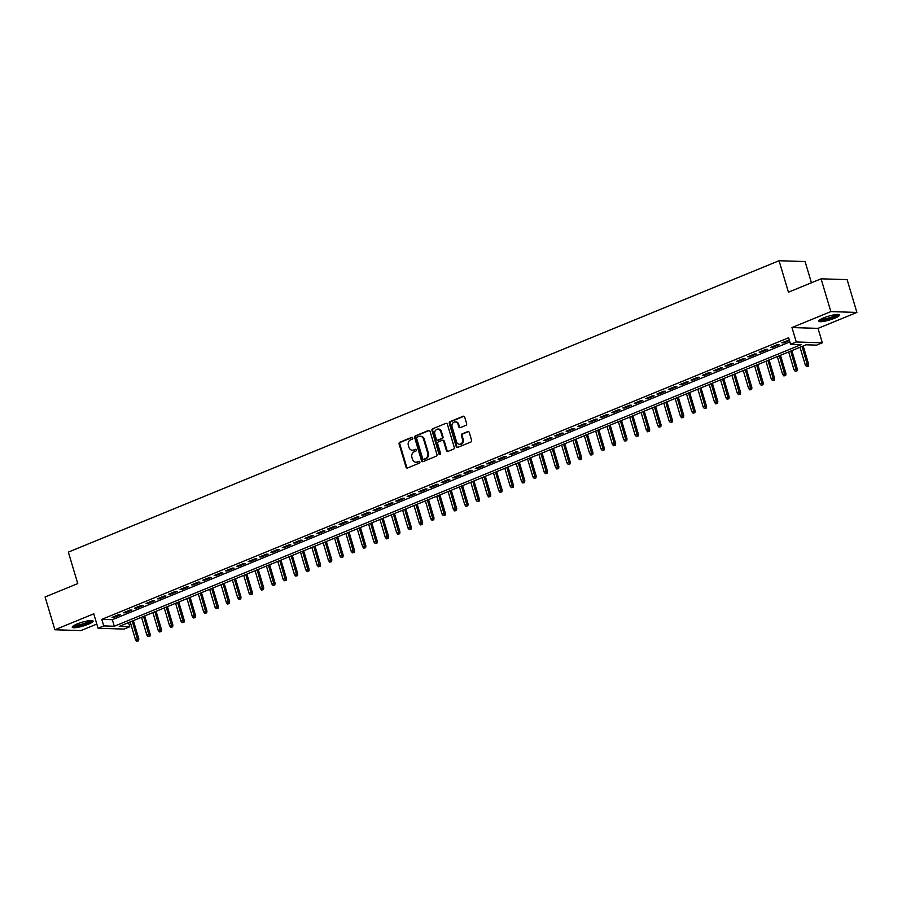 <?xml version="1.0" encoding="UTF-8"?>
<svg xmlns="http://www.w3.org/2000/svg" width="902" height="902" viewBox="0 0 902 902"><rect width="100%" height="100%" fill="white"/><g stroke="black" fill="none" stroke-linecap="round" stroke-linejoin="round"><path stroke-width="1.35" d="M412.721 437.966A0.958 0.823 -88.2 0 0 411.673 437.38L399.834 442.239A1.364 1.184 -88.2 0 0 399.101 443.976L406.013 467.157A1.364 1.184 -88.2 0 0 407.512 467.98L419.351 463.132A0.958 0.823 -88.2 0 0 418.81 461.328L417.276 461.959A4.375 3.766 -88.2 0 1 415.912 462.207A4.375 3.766 -88.2 0 1 412.485 459.298L411.91 457.37A4.375 3.766 -88.2 0 1 414.243 451.789L415.777 451.158A0.958 0.823 -88.2 0 0 415.247 449.354L413.714 449.985A4.375 3.766 -88.2 0 1 412.349 450.233A4.375 3.766 -88.2 0 1 408.922 447.324L408.347 445.396A4.375 3.766 -88.2 0 1 410.681 439.815L412.214 439.184A0.958 0.823 -88.2 0 0 412.721 437.966M823.627 317.899A10.858 1.973 163.4 0 0 818.712 321.168A10.858 1.973 163.4 0 0 834.609 318.237A10.858 1.973 163.4 0 0 839.525 314.967A10.858 1.973 163.4 0 0 823.627 317.899M77.166 623.958A10.858 1.973 163.4 0 0 72.25 627.228A10.858 1.973 163.4 0 0 88.148 624.297A10.858 1.973 163.4 0 0 93.064 621.027A10.858 1.973 163.4 0 0 77.166 623.958M465.894 425.338A1.364 1.184 -88.2 0 0 466.627 423.59L464.688 417.096A1.364 1.184 -88.2 0 0 463.188 416.262L450.042 421.651A1.364 1.184 -88.2 0 0 449.309 423.399L456.22 446.569A1.364 1.184 -88.2 0 0 457.709 447.403L470.867 442.014A1.364 1.184 -88.2 0 0 471.588 440.266L469.254 432.408A1.364 1.184 -88.2 0 0 467.755 431.584L462.128 433.885A1.364 1.184 -88.2 0 0 461.396 435.632L462.557 439.522A3.653 3.157 -88.2 0 1 456.592 441.969L452.049 426.714A3.653 3.157 -88.2 0 1 458.013 424.267L458.768 426.815A1.364 1.184 -88.2 0 0 460.268 427.649L465.894 425.338M790.592 344.305L796.274 341.971L822.32 342.794L816.637 345.128L806.084 344.789L119.222 626.416L129.787 626.743L124.104 629.077L98.059 628.254L103.741 625.92L114.295 626.259L801.156 344.632L790.592 344.305L788.641 337.743L101.779 619.37L103.741 625.92M98.059 628.254L93.763 613.822L54.875 629.765L45.1 596.977L77.741 583.594L68.36 552.114L779.057 260.723L788.438 292.203L821.079 278.819L830.855 311.607L791.967 327.55L796.274 341.971M430.028 431.303A1.364 1.184 -88.2 0 0 428.529 430.468L415.382 435.858A1.364 1.184 -88.2 0 0 414.649 437.605L421.561 460.775A1.364 1.184 -88.2 0 0 423.061 461.61L436.207 456.22A1.364 1.184 -88.2 0 0 436.94 454.473L430.028 431.303M432.712 428.754L445.859 423.365A1.364 1.184 -88.2 0 1 447.358 424.199L454.27 447.369A1.364 1.184 -88.2 0 1 453.537 449.117L447.911 451.417A1.364 1.184 -88.2 0 1 446.411 450.594L443.604 441.191A1.364 1.184 -88.2 0 0 442.104 440.356L438.372 441.89A1.364 1.184 -88.2 0 0 437.639 443.637L440.559 453.424A0.958 0.823 -88.2 0 1 439.003 454.056L431.979 430.502A1.364 1.184 -88.2 0 1 432.712 428.754L445.859 423.365M821.079 278.819L847.125 279.643L856.9 312.43L830.855 311.607M54.875 629.765L80.921 630.588L96.818 624.071M118.805 614.634L111.995 617.43L113.753 617.487L120.564 614.69L118.805 614.634M130.159 609.989L123.349 612.774L125.107 612.83L131.917 610.045L130.159 609.989M141.513 605.332L134.702 608.117L136.461 608.173L143.271 605.389L141.513 605.332M152.866 600.676L146.056 603.472L147.815 603.528L154.625 600.732L152.866 600.676M164.22 596.019L157.41 598.815L159.169 598.872L165.979 596.075L164.22 596.019M175.574 591.362L168.764 594.159L170.523 594.215L177.333 591.419L175.574 591.362M186.928 586.706L180.107 589.502L181.877 589.558L188.687 586.762L186.928 586.706M198.282 582.061L191.461 584.846L193.22 584.902L200.041 582.106L198.282 582.061M209.625 577.404L202.815 580.189L204.574 580.245L211.395 577.46L209.625 577.404M220.979 572.747L214.169 575.544L215.928 575.589L222.738 572.804L220.979 572.747M232.333 568.091L225.523 570.887L227.281 570.943L234.092 568.147L232.333 568.091M243.687 563.434L236.876 566.231L238.635 566.287L245.445 563.491L243.687 563.434M255.04 558.778L248.23 561.574L249.989 561.63L256.799 558.834L255.04 558.778M266.394 554.121L259.584 556.917L261.343 556.974L268.153 554.178L266.394 554.121M277.748 549.476L270.938 552.261L272.697 552.317L279.507 549.532L277.748 549.476M289.102 544.819L282.292 547.604L284.051 547.661L290.861 544.876L289.102 544.819M300.456 540.163L293.646 542.959L295.405 543.015L302.215 540.219L300.456 540.163M311.81 535.506L305 538.302L306.759 538.359L313.569 535.562L311.81 535.506M323.164 530.85L316.343 533.646L318.113 533.702L324.923 530.906L323.164 530.85M334.518 526.193L327.697 528.989L329.455 529.046L336.277 526.249L334.518 526.193M345.861 521.536L339.051 524.333L340.809 524.389L347.631 521.593L345.861 521.536M357.215 516.891L350.404 519.676L352.163 519.732L358.973 516.947L357.215 516.891M368.568 512.235L361.758 515.019L363.517 515.076L370.327 512.291L368.568 512.235M379.922 507.578L373.112 510.374L374.871 510.431L381.681 507.634L379.922 507.578M391.276 502.921L384.466 505.718L386.225 505.774L393.035 502.978L391.276 502.921M402.63 498.265L395.82 501.061L397.579 501.117L404.389 498.321L402.63 498.265M413.984 493.608L407.174 496.404L408.933 496.461L415.743 493.665L413.984 493.608M425.338 488.963L418.528 491.748L420.287 491.804L427.097 489.008L425.338 488.963M436.692 484.306L429.882 487.091L431.641 487.148L438.451 484.363L436.692 484.306M448.046 479.65L441.236 482.446L442.995 482.491L449.805 479.706L448.046 479.65M459.4 474.993L452.578 477.789L454.349 477.846L461.159 475.05L459.4 474.993M470.754 470.337L463.932 473.133L465.703 473.189L472.513 470.393L470.754 470.337M482.096 465.68L475.286 468.476L477.045 468.533L483.867 465.736L482.096 465.68M493.45 461.023L486.64 463.82L488.399 463.876L495.209 461.08L493.45 461.023M504.804 456.378L497.994 459.163L499.753 459.219L506.563 456.435L504.804 456.378M516.158 451.722L509.348 454.507L511.107 454.563L517.917 451.778L516.158 451.722M527.512 447.065L520.702 449.861L522.461 449.918L529.271 447.121L527.512 447.065M538.866 442.408L532.056 445.205L533.815 445.261L540.625 442.465L538.866 442.408M550.22 437.752L543.41 440.548L545.169 440.604L551.979 437.808L550.22 437.752M561.574 433.095L554.764 435.892L556.523 435.948L563.333 433.152L561.574 433.095M572.928 428.439L566.118 431.235L567.877 431.291L574.687 428.495L572.928 428.439M584.282 423.793L577.472 426.578L579.231 426.635L586.041 423.85L584.282 423.793M595.636 419.137L588.814 421.922L590.584 421.978L597.395 419.193L595.636 419.137M606.99 414.48L600.168 417.276L601.938 417.333L608.749 414.537L606.99 414.48M618.332 409.824L611.522 412.62L613.281 412.676L620.102 409.88L618.332 409.824M629.686 405.167L622.876 407.963L624.635 408.02L631.445 405.223L629.686 405.167M641.04 400.511L634.23 403.307L635.989 403.363L642.799 400.567L641.04 400.511M652.394 395.865L645.584 398.65L647.343 398.707L654.153 395.91L652.394 395.865M663.748 391.209L656.938 393.994L658.697 394.05L665.507 391.265L663.748 391.209M675.102 386.552L668.292 389.348L670.051 389.393L676.861 386.608L675.102 386.552M686.456 381.896L679.646 384.692L681.405 384.748L688.215 381.952L686.456 381.896M697.81 377.239L691 380.035L692.759 380.092L699.569 377.295L697.81 377.239M709.164 372.582L702.354 375.379L704.112 375.435L710.923 372.639L709.164 372.582M720.518 367.926L713.707 370.722L715.466 370.778L722.276 367.982L720.518 367.926M731.872 363.28L725.061 366.065L726.82 366.122L733.63 363.337L731.872 363.28M743.225 358.624L736.404 361.409L738.174 361.465L744.984 358.68L743.225 358.624M754.568 353.967L747.758 356.764L749.517 356.82L756.338 354.024L754.568 353.967M765.922 349.311L759.112 352.107L760.871 352.163L767.692 349.367L765.922 349.311M777.276 344.654L770.466 347.45L772.225 347.507L779.035 344.711L777.276 344.654M101.779 619.37L112.344 619.697L789.881 341.903M789.318 340.02L781.82 342.794L783.579 342.85L789.442 340.449M811.428 282.777L805.103 261.546L779.057 260.723M791.967 327.55L818.013 328.373L856.9 312.43M818.013 328.373L822.32 342.794M128.546 622.594L129.787 626.743M112.344 619.697L114.295 626.259M113.753 617.487L113.551 616.799M125.107 612.83L124.904 612.142M136.461 608.173L136.258 607.486M147.815 603.528L147.612 602.829M159.169 598.872L158.955 598.173M170.523 594.215L170.309 593.516M181.877 589.558L181.663 588.871M193.22 584.902L193.017 584.214M204.574 580.245L204.371 579.558M215.928 575.589L215.725 574.901M227.281 570.943L227.078 570.244M238.635 566.287L238.432 565.588M249.989 561.63L249.786 560.943M261.343 556.974L261.14 556.286M272.697 552.317L272.494 551.629M284.051 547.661L283.848 546.973M295.405 543.015L295.191 542.316M306.759 538.359L306.545 537.66M318.113 533.702L317.899 533.003M329.455 529.046L329.253 528.358M340.809 524.389L340.606 523.701M352.163 519.732L351.96 519.045M363.517 515.076L363.314 514.388M374.871 510.431L374.668 509.731M386.225 505.774L386.022 505.075M397.579 501.117L397.376 500.418M408.933 496.461L408.73 495.773M420.287 491.804L420.084 491.116M431.641 487.148L431.427 486.46M442.995 482.491L442.781 481.803M454.349 477.846L454.134 477.147M465.703 473.189L465.488 472.49M477.045 468.533L476.842 467.845M488.399 463.876L488.196 463.188M499.753 459.219L499.55 458.532M511.107 454.563L510.904 453.875M522.461 449.918L522.258 449.219M533.815 445.261L533.612 444.562M545.169 440.604L544.966 439.905M556.523 435.948L556.32 435.26M567.877 431.291L567.662 430.604M579.231 426.635L579.016 425.947M590.584 421.978L590.37 421.29M601.938 417.333L601.724 416.634M613.281 412.676L613.078 411.977M624.635 408.02L624.432 407.321M635.989 403.363L635.786 402.675M647.343 398.707L647.14 398.019M658.697 394.05L658.494 393.362M670.051 389.393L669.848 388.706M681.405 384.748L681.202 384.049M692.759 380.092L692.556 379.392M704.112 375.435L703.898 374.736M715.466 370.778L715.252 370.091M726.82 366.122L726.606 365.434M738.174 361.465L737.96 360.777M749.517 356.82L749.314 356.121M760.871 352.163L760.668 351.464M772.225 347.507L772.022 346.808M783.579 342.85L783.376 342.162M412.699 450.222A4.375 3.766 -88.2 0 0 413.048 450.256A4.375 3.766 -88.2 0 0 414.413 450.008L413.714 449.985M415.89 449.399L414.413 450.008M416.273 462.196A4.375 3.766 -88.2 0 0 416.623 462.23A4.375 3.766 -88.2 0 0 417.987 461.982L417.276 461.959M419.464 461.373L417.987 461.982M412.315 437.425L400.533 442.262A1.364 1.184 -88.2 0 0 399.812 443.998L406.712 467.18A1.364 1.184 -88.2 0 0 407.433 468.014M429.307 430.468A1.364 1.184 -88.2 0 0 429.239 430.491L416.081 435.88A1.364 1.184 -88.2 0 0 415.348 437.628L422.26 460.798A1.364 1.184 -88.2 0 0 422.982 461.632M417.141 437.166A0.958 0.823 -88.2 0 0 416.634 438.383L422.7 458.723A0.958 0.823 -88.2 0 0 423.748 459.31L425.361 458.644A4.375 3.766 -88.2 0 0 427.695 453.063L423.557 439.161A4.375 3.766 -88.2 0 0 420.129 436.252A4.375 3.766 -88.2 0 0 418.753 436.5L417.141 437.166M423.85 459.31A0.958 0.823 -88.2 0 0 424.447 459.332L423.748 459.31M420.479 436.275A4.375 3.766 -88.2 0 1 420.828 436.275A4.375 3.766 -88.2 0 1 424.256 439.184L428.405 453.086A4.375 3.766 -88.2 0 1 426.06 458.667L424.447 459.332M442.882 440.356A1.364 1.184 -88.2 0 1 444.314 441.213L447.11 450.617A1.364 1.184 -88.2 0 0 447.832 451.451M433.411 428.777A1.364 1.184 -88.2 0 0 432.678 430.525L439.702 454.078A0.958 0.823 -88.2 0 0 440.108 454.619M440.695 431.438A3.653 3.157 -88.2 0 0 434.741 433.885L436.342 439.263A1.364 1.184 -88.2 0 0 437.842 440.086L441.574 438.564A1.364 1.184 -88.2 0 0 442.307 436.816L440.695 431.438L441.405 431.46A3.653 3.157 -88.2 0 0 438.18 429.048M437.763 440.12A1.364 1.184 -88.2 0 0 438.541 440.108L437.842 440.086M441.405 431.46L443.006 436.839A1.364 1.184 -88.2 0 1 442.273 438.586L438.541 440.108M455.499 421.877A3.653 3.157 -88.2 0 1 458.712 424.29L459.468 426.838A1.364 1.184 -88.2 0 0 460.189 427.672M459.817 444.393A3.653 3.157 -88.2 0 0 463.256 439.545L462.557 439.522M468.533 431.573A1.364 1.184 -88.2 0 0 468.454 431.607L462.827 433.907A1.364 1.184 -88.2 0 0 462.095 435.655L463.256 439.545M463.966 416.25A1.364 1.184 -88.2 0 0 463.887 416.284L450.741 421.674A1.364 1.184 -88.2 0 0 450.008 423.421L456.919 446.591A1.364 1.184 -88.2 0 0 457.641 447.426M136.754 641.254L138.592 640.815L136.754 641.254L135.503 639.732L138.818 638.932L133.361 620.621M137.882 640.792L132.244 621.072M135.503 639.732L130.192 621.918M138.818 638.932L138.592 640.815M91.361 620.497A9.392 1.714 -16.6 0 1 87.099 623.226A9.392 1.714 -16.6 0 1 73.389 625.853M74.37 625.255A8.704 1.59 163.4 0 0 86.547 622.56A8.704 1.59 163.4 0 0 90.211 620.542M72.532 626.552A10.79 1.962 163.4 0 0 87.798 623.248A10.79 1.962 163.4 0 0 92.455 620.61M837.823 314.437A9.392 1.714 -16.6 0 1 824.541 319.815A9.392 1.714 -16.6 0 1 819.839 319.793M820.831 319.195A8.704 1.59 163.4 0 0 824.665 318.947A8.704 1.59 163.4 0 0 836.673 314.482M818.993 320.492A10.79 1.962 163.4 0 0 823.909 320.233A10.79 1.962 163.4 0 0 838.916 314.55M148.108 636.598L149.946 636.158L148.108 636.598L146.857 635.076L150.172 634.275L144.715 615.965M149.236 636.135L143.598 616.416M146.857 635.076L141.546 617.261M150.172 634.275L149.946 636.158M159.462 631.941L161.3 631.501L159.462 631.941L158.211 630.419L161.526 629.619L156.069 611.308M160.59 631.479L154.952 611.77M158.211 630.419L152.9 612.605M161.526 629.619L161.3 631.501M170.816 627.296L172.654 626.845L170.816 627.296L169.565 625.762L172.88 624.962L167.422 606.651M171.944 626.822L166.295 607.114M169.565 625.762L164.254 607.948M172.88 624.962L172.654 626.845M182.159 622.639L184.008 622.188L182.159 622.639L180.919 621.106L184.233 620.317L178.776 601.995M183.298 622.166L177.649 602.457M180.919 621.106L175.608 603.291M184.233 620.317L184.008 622.188M193.513 617.983L195.362 617.543L193.513 617.983L192.273 616.449L195.587 615.66L190.119 597.338M194.652 617.52L189.003 597.801M192.273 616.449L186.962 598.635M195.587 615.66L195.362 617.543M204.867 613.326L206.705 612.886L204.867 613.326L203.626 611.804L206.941 611.004L201.473 592.693M206.006 612.864L200.357 593.144M203.626 611.804L198.316 593.99M206.941 611.004L206.705 612.886M216.221 608.67L218.059 608.23L216.221 608.67L214.98 607.147L218.295 606.347L212.827 588.036M217.359 608.207L211.711 588.487M214.98 607.147L209.67 589.333M218.295 606.347L218.059 608.23M227.575 604.013L229.412 603.573L227.575 604.013L226.334 602.491L229.638 601.69L224.181 583.38M228.713 603.551L223.065 583.842M226.334 602.491L221.024 584.676M229.638 601.69L229.412 603.573M238.929 599.368L240.766 598.917L238.929 599.368L237.688 597.834L240.992 597.034L235.535 578.723M240.067 598.894L234.419 579.185M237.688 597.834L232.378 580.02M240.992 597.034L240.766 598.917M250.282 594.711L252.12 594.26L250.282 594.711L249.042 593.178L252.346 592.377L246.889 574.067M251.421 594.238L245.772 574.529M249.042 593.178L243.732 575.363M252.346 592.377L252.12 594.26M261.636 590.055L263.474 589.615L261.636 590.055L260.396 588.521L263.7 587.732L258.243 569.41M262.775 589.592L257.126 569.872M260.396 588.521L255.086 570.707M263.7 587.732L263.474 589.615M272.99 585.398L274.828 584.958L272.99 585.398L271.739 583.865L275.054 583.075L269.597 564.753M274.118 584.936L268.48 565.216M271.739 583.865L266.428 566.05M275.054 583.075L274.828 584.958M284.344 580.741L286.182 580.302L284.344 580.741L283.093 579.219L286.408 578.419L280.95 560.108M285.472 580.279L279.834 560.559M283.093 579.219L277.782 561.405M286.408 578.419L286.182 580.302M295.698 576.085L297.536 575.645L295.698 576.085L294.447 574.563L297.761 573.762L292.304 555.452M296.826 575.623L291.188 555.903M294.447 574.563L289.136 556.748M297.761 573.762L297.536 575.645M307.052 571.428L308.89 570.989L307.052 571.428L305.801 569.906L309.115 569.106L303.658 550.795M308.18 570.966L302.531 551.257M305.801 569.906L300.49 552.092M309.115 569.106L308.89 570.989M318.395 566.783L320.244 566.332L318.395 566.783L317.154 565.25L320.469 564.449L315.012 546.138M319.533 566.309L313.885 546.601M317.154 565.25L311.844 547.435M320.469 564.449L320.244 566.332M329.749 562.126L331.598 561.675L329.749 562.126L328.508 560.593L331.823 559.792L326.355 541.482M330.887 561.653L325.239 541.944M328.508 560.593L323.198 542.778M331.823 559.792L331.598 561.675M341.103 557.47L342.94 557.03L341.103 557.47L339.862 555.936L343.177 555.147L337.709 536.825M342.241 557.008L336.593 537.288M339.862 555.936L334.552 538.122M343.177 555.147L342.94 557.03M352.457 552.813L354.294 552.374L352.457 552.813L351.216 551.291L354.531 550.491L349.063 532.18M353.595 552.351L347.947 532.631M351.216 551.291L345.906 533.477M354.531 550.491L354.294 552.374M363.81 548.157L365.648 547.717L363.81 548.157L362.57 546.635L365.874 545.834L360.417 527.523M364.949 547.694L359.3 527.974M362.57 546.635L357.26 528.82M365.874 545.834L365.648 547.717M375.164 543.5L377.002 543.06L375.164 543.5L373.924 541.978L377.228 541.177L371.771 522.867M376.303 543.038L370.654 523.318M373.924 541.978L368.614 524.163M377.228 541.177L377.002 543.06M386.518 538.844L388.356 538.404L386.518 538.844L385.278 537.321L388.582 536.521L383.125 518.21M387.657 538.381L382.008 518.673M385.278 537.321L379.967 519.507M388.582 536.521L388.356 538.404M397.872 534.198L399.71 533.747L397.872 534.198L396.632 532.665L399.936 531.864L394.478 513.554M399.011 533.725L393.362 514.016M396.632 532.665L391.321 514.85M399.936 531.864L399.71 533.747M409.226 529.542L411.064 529.091L409.226 529.542L407.975 528.008L411.289 527.219L405.832 508.897M410.365 529.068L404.716 509.359M407.975 528.008L402.664 510.194M411.289 527.219L411.064 529.091M420.58 524.885L422.418 524.445L420.58 524.885L419.329 523.352L422.643 522.562L417.186 504.241M421.708 524.423L416.07 504.703M419.329 523.352L414.018 505.537M422.643 522.562L422.418 524.445M431.934 520.228L433.772 519.789L431.934 520.228L430.682 518.706L433.997 517.906L428.54 499.595M433.061 519.766L427.424 500.046M430.682 518.706L425.372 500.892M433.997 517.906L433.772 519.789M443.288 515.572L445.126 515.132L443.288 515.572L442.036 514.05L445.351 513.249L439.894 494.939M444.415 515.11L438.767 495.39M442.036 514.05L436.726 496.235M445.351 513.249L445.126 515.132M454.631 510.915L456.48 510.476L454.631 510.915L453.39 509.393L456.705 508.593L451.248 490.282M455.769 510.453L450.121 490.744M453.39 509.393L448.08 491.579M456.705 508.593L456.48 510.476M465.984 506.27L467.834 505.819L465.984 506.27L464.744 504.737L468.059 503.936L462.591 485.626M467.123 505.796L461.474 486.088M464.744 504.737L459.434 486.922M468.059 503.936L467.834 505.819M477.338 501.613L479.176 501.162L477.338 501.613L476.098 500.08L479.413 499.28L473.945 480.969M478.477 501.14L472.828 481.431M476.098 500.08L470.788 482.266M479.413 499.28L479.176 501.162M488.692 496.957L490.53 496.517L488.692 496.957L487.452 495.423L490.767 494.634L485.299 476.312M489.831 496.495L484.182 476.775M487.452 495.423L482.142 477.609M490.767 494.634L490.53 496.517M500.046 492.3L501.884 491.861L500.046 492.3L498.806 490.767L502.11 489.978L496.652 471.656M501.185 491.838L495.536 472.118M498.806 490.767L493.495 472.952M502.11 489.978L501.884 491.861M511.4 487.644L513.238 487.204L511.4 487.644L510.16 486.122L513.463 485.321L508.006 467.01M512.539 487.181L506.89 467.462M510.16 486.122L504.849 468.307M513.463 485.321L513.238 487.204M522.754 482.987L524.592 482.547L522.754 482.987L521.514 481.465L524.817 480.665L519.36 462.354M523.893 482.525L518.244 462.805M521.514 481.465L516.203 463.651M524.817 480.665L524.592 482.547M534.108 478.331L535.946 477.891L534.108 478.331L532.868 476.808L536.171 476.008L530.714 457.697M535.247 477.868L529.598 458.16M532.868 476.808L527.557 458.994M536.171 476.008L535.946 477.891M545.462 473.685L547.3 473.234L545.462 473.685L544.21 472.152L547.525 471.351L542.068 453.041M546.601 473.212L540.952 453.503M544.21 472.152L538.9 454.337M547.525 471.351L547.3 473.234M556.816 469.029L558.654 468.578L556.816 469.029L555.564 467.495L558.879 466.695L553.422 448.384M557.943 468.555L552.306 448.846M555.564 467.495L550.254 449.681M558.879 466.695L558.654 468.578M568.17 464.372L570.008 463.932L568.17 464.372L566.918 462.839L570.233 462.049L564.776 443.728M569.297 463.91L563.66 444.19M566.918 462.839L561.608 445.024M570.233 462.049L570.008 463.932M579.524 459.716L581.362 459.276L579.524 459.716L578.272 458.193L581.587 457.393L576.13 439.082M580.651 459.253L575.002 439.533M578.272 458.193L572.962 440.379M581.587 457.393L581.362 459.276M590.866 455.059L592.715 454.619L590.866 455.059L589.626 453.537L592.941 452.736L587.484 434.426M592.005 454.597L586.356 434.877M589.626 453.537L584.316 435.722M592.941 452.736L592.715 454.619M602.22 450.402L604.069 449.963L602.22 450.402L600.98 448.88L604.295 448.08L598.827 429.769M603.359 449.94L597.71 430.22M600.98 448.88L595.67 431.066M604.295 448.08L604.069 449.963M613.574 445.746L615.412 445.306L613.574 445.746L612.334 444.224L615.649 443.423L610.18 425.113M614.713 445.284L609.064 425.575M612.334 444.224L607.023 426.409M615.649 443.423L615.412 445.306M624.928 441.101L626.766 440.65L624.928 441.101L623.688 439.567L627.003 438.767L621.534 420.456M626.067 440.627L620.418 420.918M623.688 439.567L618.377 421.753M627.003 438.767L626.766 440.65M636.282 436.444L638.12 435.993L636.282 436.444L635.042 434.911L638.345 434.121L632.888 415.799M637.421 435.97L631.772 416.262M635.042 434.911L629.731 417.096M638.345 434.121L638.12 435.993M647.636 431.787L649.474 431.348L647.636 431.787L646.396 430.254L649.699 429.465L644.242 411.143M648.775 431.325L643.126 411.605M646.396 430.254L641.085 412.44M649.699 429.465L649.474 431.348M658.99 427.131L660.828 426.691L658.99 427.131L657.75 425.609L661.053 424.808L655.596 406.498M660.129 426.669L654.48 406.949M657.75 425.609L652.439 407.794M661.053 424.808L660.828 426.691M670.344 422.474L672.182 422.035L670.344 422.474L669.104 420.952L672.407 420.152L666.95 401.841M671.483 422.012L665.834 402.292M669.104 420.952L663.793 403.138M672.407 420.152L672.182 422.035M681.698 417.818L683.536 417.378L681.698 417.818L680.446 416.296L683.761 415.495L678.304 397.184M682.837 417.355L677.188 397.647M680.446 416.296L675.136 398.481M683.761 415.495L683.536 417.378M693.052 413.172L694.89 412.721L693.052 413.172L691.8 411.639L695.115 410.838L689.658 392.528M694.179 412.699L688.542 392.99M691.8 411.639L686.49 393.824M695.115 410.838L694.89 412.721M704.406 408.516L706.243 408.065L704.406 408.516L703.154 406.982L706.469 406.182L701.012 387.871M705.533 408.042L699.896 388.334M703.154 406.982L697.844 389.168M706.469 406.182L706.243 408.065M715.76 403.859L717.597 403.419L715.76 403.859L714.508 402.326L717.823 401.537L712.366 383.215M716.887 403.397L711.238 383.677M714.508 402.326L709.197 384.511M717.823 401.537L717.597 403.419M727.102 399.203L728.951 398.763L727.102 399.203L725.862 397.669L729.177 396.88L723.72 378.558M728.241 398.74L722.592 379.02M725.862 397.669L720.551 379.855M729.177 396.88L728.951 398.763M738.456 394.546L740.305 394.106L738.456 394.546L737.216 393.024L740.531 392.223L735.074 373.913M739.595 394.084L733.946 374.364M737.216 393.024L731.905 375.209M740.531 392.223L740.305 394.106M749.81 389.889L751.648 389.45L749.81 389.889L748.57 388.367L751.885 387.567L746.416 369.256M750.949 389.427L745.3 369.707M748.57 388.367L743.259 370.553M751.885 387.567L751.648 389.45M761.164 385.233L763.002 384.793L761.164 385.233L759.924 383.711L763.239 382.91L757.77 364.6M762.303 384.771L756.654 365.062M759.924 383.711L754.613 365.896M763.239 382.91L763.002 384.793M772.518 380.588L774.356 380.137L772.518 380.588L771.278 379.054L774.581 378.254L769.124 359.943M773.657 380.114L768.008 360.405M771.278 379.054L765.967 361.24M774.581 378.254L774.356 380.137M783.872 375.931L785.71 375.48L783.872 375.931L782.632 374.398L785.935 373.597L780.478 355.287M785.011 375.457L779.362 355.749M782.632 374.398L777.321 356.583M785.935 373.597L785.71 375.48M795.226 371.274L797.064 370.835L795.226 371.274L793.986 369.741L797.289 368.952L791.832 350.63M796.365 370.812L790.716 351.092M793.986 369.741L788.675 351.927M797.289 368.952L797.064 370.835M806.58 366.618L808.418 366.178L806.58 366.618L805.339 365.096L808.643 364.295L803.186 345.985M807.718 366.156L802.07 346.436M805.339 365.096L800.029 347.281M808.643 364.295L808.418 366.178M412.27 437.402L411.673 437.38M419.407 461.35L418.81 461.328M415.833 449.376L415.247 449.354M406.712 467.18L406.013 467.157M399.812 443.998L399.101 443.976M400.533 442.262L399.834 442.239M422.26 460.798L421.561 460.775M415.348 437.628L414.649 437.605M416.081 435.88L415.382 435.858M429.239 430.491L428.529 430.468M426.06 458.667L425.361 458.644M428.405 453.086L427.695 453.063M424.256 439.184L423.557 439.161M447.11 450.617L446.411 450.594M444.314 441.213L443.604 441.191M439.702 454.078L439.003 454.056M432.678 430.525L431.979 430.502M442.273 438.586L441.574 438.564M443.006 436.839L442.307 436.816M459.468 426.838L458.768 426.815M458.712 424.29L458.013 424.267M462.095 435.655L461.396 435.632M462.827 433.907L462.128 433.885M468.454 431.607L467.755 431.584M456.919 446.591L456.22 446.569M450.008 423.421L449.309 423.399M450.741 421.674L450.042 421.651M463.887 416.284L463.188 416.262M413.048 450.256L412.349 450.233M416.623 462.23L415.912 462.207M424.154 459.377L423.444 459.355M420.828 436.275L420.129 436.252M443.243 440.311L442.532 440.289M438.541 429.036L437.831 429.014M438.113 440.187L437.414 440.165M455.848 421.865L455.138 421.843M460.167 444.427L459.456 444.404"/></g></svg>
